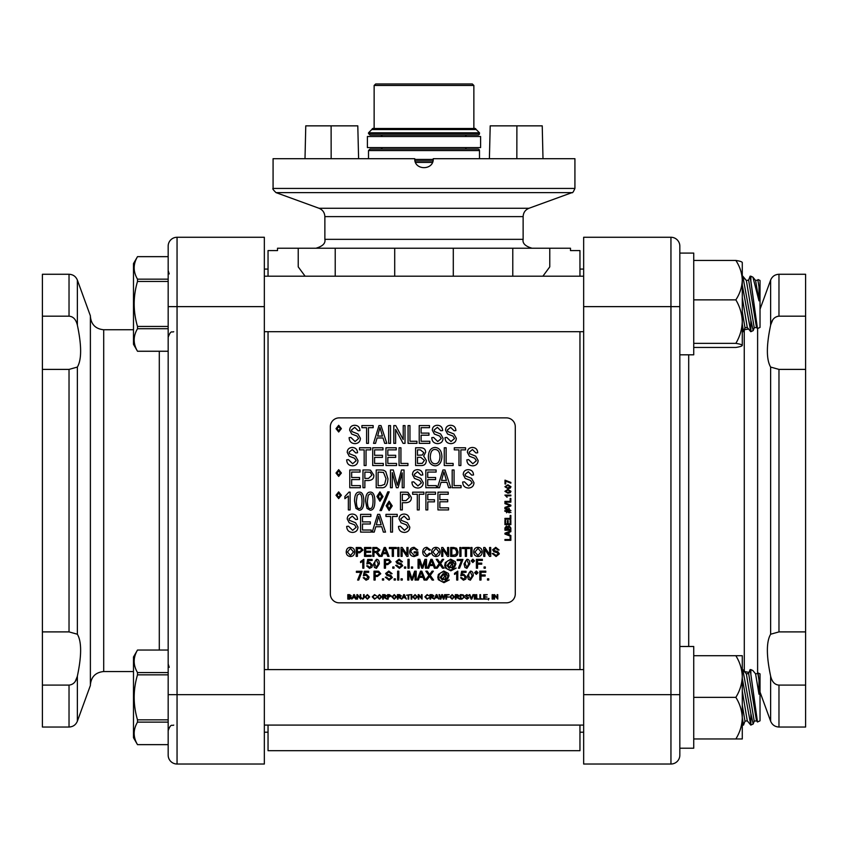 <?xml version="1.0" encoding="UTF-8"?>
<svg xmlns="http://www.w3.org/2000/svg" width="848" height="848" viewBox="0 0 848 848"><rect width="100%" height="100%" fill="white"/><g stroke="black" fill="none" stroke-linecap="round" stroke-linejoin="round"><path stroke-width="1.27" d="M268.042 725.082L268.042 750.703L579.958 750.703L579.958 725.082M579.958 669.602L579.958 331.695M579.958 276.204L579.958 250.584L570.481 250.584L570.481 248.22L549.769 248.22L549.769 266.876L542.89 276.204M305.11 276.204L298.231 266.876L298.231 248.22L277.519 248.22L277.519 250.584L268.042 250.584L268.042 276.204M268.042 331.695L268.042 669.602M453.298 276.204L453.298 248.22L549.769 248.22M298.231 248.22L394.702 248.22L394.702 276.204M549.769 252.312C576.863 250.224 576.863 250.224 549.769 252.312M324.869 239.337L324.869 216.611L523.131 216.611L523.131 239.337L324.869 239.337C325.674 243.302 322.717 246.259 315.986 248.22M453.298 248.22L394.702 248.22M572.008 192.613L528.982 208.269L319.018 208.269L275.992 192.613L572.008 192.613C572.432 193.28 573.407 191.892 574.923 188.436L273.077 188.436C272.272 188.532 273.247 189.92 275.992 192.613M574.923 188.436L574.923 158.703L433.243 158.703C433.816 170.628 414.184 170.628 414.757 158.703L331.165 158.703L331.112 125.854L305.768 125.854L305.004 158.703L331.165 158.703M273.077 188.436L273.077 158.703L305.004 158.703L305.768 125.854M298.231 252.312C271.137 250.224 271.137 250.224 298.231 252.312M358.609 158.703L357.792 125.854L331.112 125.854M542.232 125.854L542.996 158.703L542.232 125.854L490.208 125.854L489.391 158.703M516.835 158.703L516.888 125.854M374.138 128.493L374.138 85.457L473.862 85.457L473.862 128.493L374.138 128.493L373.968 129.172L372.049 129.172A1.484 1.484 -90 0 1 373.364 128.366L374.138 128.366M473.862 128.493L474.032 129.172L475.951 129.172A1.484 1.484 90 0 0 474.636 128.366L473.862 128.366L473.862 85.457L472.325 83.973L375.675 83.973L472.325 83.973M474.636 128.366L475.951 129.172A1.484 1.484 0 0 0 476.216 129.543L479.491 132.807L368.509 132.807L368.509 133.549L369.993 135.023L478.007 135.023A1.484 1.484 0 0 0 479.491 133.549L368.509 133.549M375.675 83.973L374.138 85.457M432.978 160.919L415.022 160.919M479.491 150.562A1.484 1.484 0 0 0 478.007 149.078L369.993 149.078L368.509 150.562L479.491 150.562L479.491 158.703M382.427 147.605L380.943 149.078L478.007 149.078M465.573 147.605A1.484 1.484 0 0 0 467.057 149.078M467.057 135.023A1.484 1.484 0 0 0 465.573 136.507M367.407 136.507L480.593 136.507L480.593 147.605L367.407 147.605L367.407 136.507M168.169 674.838L137.503 674.838L137.503 672.559C133.072 665.055 133.072 657.55 137.503 650.045L168.169 650.034L137.503 650.045L133.486 656.977L133.486 737.707L137.503 744.661L168.169 744.661L168.169 722.125L137.503 722.125C133.072 729.63 133.072 737.135 137.503 744.639L168.169 744.639L168.169 755.144A8.883 8.883 0 0 0 177.052 764.027L264.343 764.027L264.343 237.27L177.052 237.27A8.883 8.883 0 0 0 168.169 246.143L168.169 755.144A8.883 8.883 0 0 0 177.052 764.027L177.052 237.27A8.883 8.883 0 0 0 168.169 246.143M268.042 732.206L264.343 732.206M133.486 671.542L103.7 671.542L103.7 329.745C95.612 328.96 91.171 324.519 90.386 316.431M77.369 325.155C81.705 345.677 81.705 359.647 77.369 367.067L69.027 369.399L42.4 369.399L42.4 316.187L69.027 316.187C73.235 316.474 76.013 319.473 77.369 325.155L77.369 280.105L90.386 315.838L90.386 685.449L77.369 721.192L77.369 676.132C76.161 681.665 73.384 684.665 69.027 685.099L42.4 685.099L42.4 631.898L69.027 631.898L77.369 634.23C81.705 641.639 81.705 655.61 77.369 676.132M75.345 681.251L77.306 676.46M77.369 280.105C75.811 276.406 73.034 274.466 69.027 274.264L42.4 274.264L42.4 316.187M42.4 369.399L42.4 631.898M42.4 685.099L42.4 727.033L69.027 727.033L69.027 685.099M583.657 306.626L670.948 306.626L670.948 237.27L583.657 237.27L583.657 764.027L670.948 764.027A8.883 8.883 0 0 0 679.831 755.144A8.883 8.883 0 0 1 670.948 764.027A8.883 8.883 0 0 0 679.831 755.144L679.831 246.143A8.883 8.883 0 0 0 670.948 237.27A8.883 8.883 0 0 1 679.831 246.143M579.958 732.206L583.657 732.206M757.614 673.535L757.614 328.536M778.973 369.399L770.631 367.067C766.295 359.647 766.295 345.677 770.631 325.155C771.839 319.622 774.616 316.633 778.973 316.187L805.6 316.187L805.6 369.399L778.973 369.399L778.973 631.898L805.6 631.898L805.6 685.099L778.973 685.099C774.765 684.813 771.987 681.824 770.631 676.132C766.295 655.61 766.295 641.639 770.631 634.23L778.973 631.898M760.031 692.074L770.631 721.192C772.189 724.881 774.966 726.831 778.973 727.033L778.973 685.099M778.475 316.209L777.256 316.421M772.655 320.046L770.694 324.837M679.831 646.483L693.738 646.483L693.738 748.201L679.831 748.201L679.831 755.144M805.6 316.187L805.6 274.264L778.973 274.264L778.973 316.187M778.973 727.033L805.6 727.033L805.6 685.099M805.6 631.898L805.6 369.399M756.511 327.423L754.232 327.794L753.183 330.614L750.862 331.695L750.862 320.152L742.827 276.204L746.346 280.476L748.625 280.094L750.088 276.204L756.49 321.805L750.862 280.985L750.862 276.204L752.833 277.116L755.589 280.476L758.992 300.839L759.034 295.411L758.992 300.817C751.158 270.321 751.158 270.321 758.992 300.839L758.992 286.783L757.868 280.094L758.07 279.564L760.031 280.476L760.031 327.423L757.487 328.6L753.957 303.944L757.487 328.6L756.511 327.423L748.625 280.094L750.088 276.204L750.862 276.204M759.034 293.673L759.024 289.974L759.034 293.673M264.343 306.626L168.169 306.626L168.169 279.162L137.503 279.162L137.503 281.441C133.072 296.44 133.072 311.449 137.503 326.459L168.169 326.459M168.169 281.441L137.503 281.441M168.169 328.727L137.503 328.727C133.072 336.232 133.072 343.737 137.503 351.242L168.169 351.242M137.503 351.242L133.486 344.309L133.486 263.58L137.503 256.658C133.072 264.152 133.072 271.657 137.503 279.162M168.169 256.658L137.503 256.658M137.503 326.459L137.503 328.727M583.657 331.695L264.343 331.695M750.862 331.695L742.286 285.034L750.777 331.695L747.268 327.423L744.989 327.794L743.526 331.695L742.286 324.169L743.526 331.695L742.286 331.695M744.989 327.794L742.286 311.629M747.268 327.423L742.286 297.563M742.286 276.204L746.346 280.476L754.232 327.794M753.183 330.614L750.862 320.152M168.169 722.125L168.169 694.66L264.343 694.66M137.503 674.838C133.072 689.837 133.072 704.847 137.503 719.857L168.169 719.857M137.503 672.559L168.169 672.559M137.503 719.857L137.503 722.125M583.657 725.082L264.343 725.082M757.868 673.492L755.589 673.874L758.992 694.236C751.158 663.719 751.158 663.719 758.992 694.236L758.992 680.181L757.868 673.492L758.992 680.181L758.07 672.962L760.031 673.874L760.031 720.811L757.487 721.998L750.862 674.372L757.487 721.998L753.957 697.342L757.487 721.998L756.511 720.811L754.232 721.192L753.183 724.012L750.777 725.082L742.286 678.432L750.777 725.082L747.268 720.811L744.989 721.192L743.526 725.082L742.286 717.556L743.526 725.082L742.286 725.082M743.526 725.082L744.989 721.192L742.286 705.027M750.777 725.082L747.268 720.811L742.286 690.961M750.862 725.082L750.862 713.539L742.827 669.602L746.346 673.874L748.625 673.492L750.088 669.602L750.862 674.372L750.862 669.602L752.833 670.514L755.589 673.874M754.232 721.192L746.346 673.874M753.183 724.012L750.862 713.539M756.511 720.811L748.625 673.492M750.607 672.803L750.088 669.602L750.862 669.602M759.034 689.35L759.034 688.809M759.034 687.06L759.024 683.361M753.957 697.342L750.862 674.372L753.957 697.342M679.831 694.66L670.948 694.66L670.948 306.626L679.831 306.626L679.831 253.086L693.738 253.086L693.738 354.814L679.831 354.814M693.738 253.086L679.831 253.086M735.852 299.863C739.88 306.637 742.021 313.887 742.286 321.615L742.286 262.53C742.032 261.756 739.88 261.078 735.852 260.442C739.88 266.579 742.021 273.151 742.286 280.147C742.042 287.069 739.901 293.641 735.852 299.863L693.738 299.863M735.852 260.442L693.738 260.442M735.852 343.366C739.88 344.012 742.032 344.691 742.286 345.412L742.286 321.615C742.042 329.257 739.901 336.508 735.852 343.366L693.738 343.366M742.286 345.412L742.286 345.412C742.032 346.132 739.88 346.811 735.852 347.457L693.738 347.457M735.852 697.342C739.88 703.819 742.021 710.762 742.286 718.15L742.286 655.727L735.852 655.727C739.88 662.203 742.021 669.146 742.286 676.534C742.042 683.848 739.901 690.781 735.852 697.342L693.738 697.342M735.852 655.727L693.738 655.727M735.852 738.958L742.286 738.958L742.286 718.15C742.042 725.464 739.901 732.396 735.852 738.958L693.738 738.958M492.805 594.66L492.158 594.66L492.158 599.101L492.805 599.101L492.805 594.66M487.25 594.66L483.72 594.66L483.72 599.101L487.367 599.101L484.367 598.582L484.367 597.066L487.07 597.066L484.367 596.547L484.367 595.19L487.25 594.66M476.756 594.66L476.11 594.66L476.11 599.101L479.152 599.101L476.756 598.582L476.756 594.66M469.898 594.66L469.198 594.66L471.085 599.101L471.753 599.101L473.661 594.66L473.004 594.66L471.424 598.614L469.898 594.66M449.175 594.66L445.878 594.66L445.878 599.101L446.525 599.101L446.525 597.087L448.815 597.087L446.525 596.557L446.525 595.19L449.175 594.66M427.138 599.176L429.162 597.692L427.085 598.667L425.516 596.844L427.138 595.084L429.077 595.879L427.148 594.586L424.848 596.844L427.138 599.176M411.789 594.66L411.142 594.66L411.142 599.101L411.789 599.101L411.789 594.66M374.53 599.176L376.544 597.692L374.477 598.667L372.908 596.844L374.53 595.084L376.459 595.879L374.54 594.586L372.24 596.844L374.53 599.176M365.7 596.95L367.375 595.084L369.039 596.886L367.364 598.667L365.7 596.95M369.707 596.886L367.375 594.586L365.032 596.939L367.375 599.176L369.707 596.886M357.559 594.66L356.902 594.66L356.902 599.101L357.517 599.101L357.517 595.614L360.739 599.101L360.739 594.66L360.124 594.66L360.124 598.147L357.559 594.66M353.234 597.278L354.04 595.126L354.888 597.278L353.234 597.278M354.4 594.66L353.701 594.66L351.825 599.101L353.044 597.755L355.089 597.755L355.651 599.101L356.393 599.101L354.4 594.66M348.443 596.526L348.443 595.19L350.606 595.868L348.443 596.526M348.443 598.582L348.443 597.056L350.807 597.808L348.443 598.582M349.62 594.66L347.797 594.66L347.797 599.101L349.652 599.101L351.475 597.819L350.553 596.738L351.242 595.805L349.62 594.66M362.806 598.656L361.492 597.84L362.806 599.176L364.184 597.692L364.184 594.66L363.538 594.66L363.538 597.713L362.806 598.656M377.816 596.95L379.491 595.084L381.155 596.886L379.48 598.667L377.816 596.95M381.812 596.886L379.48 594.586L377.148 596.939L379.48 599.176L381.812 596.886M383.296 596.621L383.296 595.158L385.882 595.879L383.296 596.621M384.812 594.66L382.649 594.66L382.649 599.101L383.296 599.101L383.296 597.13L386.953 599.101L385.172 597.077L386.55 595.879L384.812 594.66M388.204 596.769L388.204 595.19L390.621 595.964L388.204 596.769M389.402 594.66L387.557 594.66L387.557 599.101L388.204 599.101L388.204 597.299L391.278 595.953L389.402 594.66M392.571 596.95L394.246 595.084L395.91 596.886L394.235 598.667L392.571 596.95M396.578 596.886L394.246 594.586L391.914 596.939L394.246 599.176L396.578 596.886M398.062 596.621L398.062 595.158L400.648 595.879L398.062 596.621M399.578 594.66L397.415 594.66L397.415 599.101L398.062 599.101L398.062 597.13L401.708 599.101L399.938 597.077L401.316 595.879L399.578 594.66M403.192 597.278L403.998 595.126L404.856 597.278L403.192 597.278M404.358 594.66L403.659 594.66L401.793 599.101L403.001 597.755L405.047 597.755L406.351 599.101L404.358 594.66M406.499 595.19L408.111 595.19L408.111 599.101L408.757 599.101L408.757 595.19L410.368 594.66L406.499 595.19M413.389 596.95L415.064 595.084L416.728 596.886L415.054 598.667L413.389 596.95M417.396 596.886L415.064 594.586L412.722 596.939L415.064 599.176L417.396 596.886M418.88 594.66L418.212 594.66L418.212 599.101L418.838 599.101L418.838 595.614L422.06 599.101L422.06 594.66L421.435 594.66L421.435 598.147L418.88 594.66M430.614 596.621L430.614 595.158L433.201 595.879L430.614 596.621M432.13 594.66L429.968 594.66L429.968 599.101L430.614 599.101L430.614 597.13L434.261 599.101L432.491 597.077L433.858 595.879L432.13 594.66M435.745 597.278L436.55 595.126L437.409 597.278L435.745 597.278M436.911 594.66L436.211 594.66L434.346 599.101L435.554 597.755L437.6 597.755L438.904 599.101L436.911 594.66M439.635 594.66L438.978 594.66L440.271 599.101L440.928 599.101L442.105 595.201L443.281 599.101L443.907 599.101L445.242 594.66L444.596 594.66L443.589 598.487L442.508 594.66L441.723 594.66L440.589 598.487L439.635 594.66M450.479 596.95L452.154 595.084L453.818 596.886L452.143 598.667L450.479 596.95M454.486 596.886L452.154 594.586L449.811 596.939L452.154 599.176L454.486 596.886M455.97 596.621L455.97 595.158L458.545 595.879L455.97 596.621M457.485 594.66L455.323 594.66L455.323 599.101L455.97 599.101L455.97 597.13L459.616 599.101L457.846 597.077L459.213 595.879L457.485 594.66M460.877 598.582L460.877 595.19L462.732 595.275L463.591 596.844L463.114 598.264L460.877 598.582M461.906 594.66L460.231 594.66L460.231 599.101L461.99 599.101L464.259 596.854L463.496 595.042L461.906 594.66M466.983 598.656L464.927 597.67L467.004 599.176L468.817 597.851L465.923 596.165L466.856 595.105L468.668 595.911L466.824 594.586L465.107 595.805L468.191 597.893L466.983 598.656M474.997 594.66L474.35 594.66L474.35 599.101L474.997 599.101L474.997 594.66M480.54 594.66L479.894 594.66L479.894 599.101L482.936 599.101L480.54 598.582L480.54 594.66M489.02 598.487L488.331 598.487L488.459 599.981L489.02 598.487M494.596 594.66L493.928 594.66L493.928 599.101L494.554 599.101L494.554 595.614L497.776 599.101L497.776 594.66L497.151 594.66L497.151 598.147L494.596 594.66M330.338 426.756L330.338 593.95A8.883 8.883 0 0 0 339.211 602.833L506.415 602.833A8.883 8.883 0 0 0 515.287 593.95L515.287 426.756A8.883 8.883 0 0 0 506.415 417.873L339.211 417.873A8.883 8.883 0 0 0 330.338 426.756M485.819 571.17L479.82 571.17L479.82 580.053L481.007 580.053L481.007 576.025L485.173 576.025L485.173 574.976L481.007 574.976L481.007 572.22L485.819 572.22L485.819 571.17M475.283 572.707L476.311 571.69L477.318 572.707L476.311 573.725L475.283 572.707M477.986 572.707L476.3 571.022L474.626 572.707L476.3 574.393L477.986 572.707M468.594 575.675L469.156 572.676L470.354 572.04L472.135 575.675L470.364 579.311L468.594 575.675M473.258 575.675C473.226 572.591 472.262 571.075 470.364 571.139L467.471 575.675L468.35 579.29L470.364 580.202L473.258 575.675M456.69 573.11L456.69 580.053L457.782 580.053L457.782 571.139L454.507 573.365L454.507 574.425L456.69 573.11M441.236 577.424L443.334 574.393L444.734 576.121L442.529 579.184L441.236 577.424M440.112 577.35L442.306 580.074L444.161 579.067L445.327 580.085L447.733 578.855L448.974 575.739L448.391 573.46L443.801 571.011L438.405 574.393L437.801 577.212L438.31 579.693L443.939 582.661L449.27 579.937L443.917 581.77C440.631 581.749 438.893 580.202 438.692 577.128C438.925 573.884 440.61 572.146 443.748 571.902L448.083 575.718L446.578 578.696L445.317 578.675L446.366 573.661L445.285 573.661L445.073 574.605L443.25 573.492L440.112 577.35M409.489 571.17L407.718 571.17L407.718 580.053L408.853 580.053L408.853 572.495L411.418 580.053L412.478 580.053L415.064 572.623L415.064 580.053L416.198 580.053L416.198 571.17L414.619 571.17L412.011 578.771L409.489 571.17M398.804 571.17L397.627 571.17L397.627 580.053L398.804 580.053L398.804 571.17M389.041 579.152L386.412 577.106L385.299 577.202L389.094 580.202L392.37 577.541L390.864 575.379L387.112 574.181L386.762 573.386L388.808 572.05L390.981 573.757L392.105 573.672L388.766 571.022L385.628 573.471L386.889 575.4L390.197 576.396L391.246 577.647L389.041 579.152M366.05 579.311L364.343 577.626L363.198 577.721L366.06 580.202L368.382 579.131L369.092 577.032L366.325 574.16L364.651 574.711L365.128 572.336L368.668 572.336L368.668 571.287L364.258 571.287L363.4 575.856L366.039 575.124L367.926 577.138L366.05 579.311M485.31 566.973L484.07 566.973L484.07 568.213L485.31 568.213L485.31 566.973M462.944 559.457L457.199 559.457L457.199 560.507L461.545 560.507L458.439 568.213L459.563 568.213L462.944 559.457M448.126 565.595L450.224 562.553L451.624 564.28L449.419 567.344L448.126 565.595M447.002 565.521L449.196 568.234L451.051 567.227L452.228 568.245L454.634 567.015L455.874 563.899L455.281 561.63L450.701 559.171L445.306 562.563L444.702 565.372L445.211 567.853L450.829 570.831L456.171 568.096L450.807 569.93C447.521 569.92 445.783 568.372 445.592 565.287C445.815 562.044 447.5 560.305 450.648 560.062L454.973 563.888L453.479 566.867L452.207 566.835L453.267 561.832L452.185 561.832L451.973 562.765L450.15 561.652L447.002 565.521M419.824 559.341L418.053 559.341L418.053 568.213L419.188 568.213L419.188 560.655L421.763 568.213L422.813 568.213L425.41 560.782L425.41 568.213L426.533 568.213L426.533 559.341L424.965 559.341L422.357 566.941L419.824 559.341M409.139 559.341L407.962 559.341L407.962 568.213L409.139 568.213L409.139 559.341M399.376 567.312L396.747 565.266L395.645 565.362L399.429 568.361L402.715 565.701L401.199 563.538L397.447 562.341L397.097 561.546L399.154 560.221L401.327 561.927L402.45 561.832L399.101 559.182L395.974 561.63L397.235 563.56L400.542 564.556L401.581 565.807L399.376 567.312M369.495 567.471L367.788 565.796L366.643 565.892L369.505 568.361L371.827 567.291L372.537 565.203L369.77 562.319L368.096 562.881L368.573 560.496L372.113 560.496L372.113 559.457L367.703 559.457L366.845 564.015L369.484 563.284L371.371 565.298L369.495 567.471M496.016 555.482L493.398 553.426L492.285 553.521L496.08 556.532L499.355 553.871L497.85 551.698L494.087 550.5L493.748 549.716L495.794 548.38L497.967 550.087L499.09 550.002L495.751 547.342L492.614 549.79L493.875 551.719L497.182 552.716L498.232 553.967L496.016 555.482M472.007 547.501L470.831 547.501L470.831 556.383L472.007 556.383L472.007 547.501M460.994 547.501L459.817 547.501L459.817 556.383L460.994 556.383L460.994 547.501M451.825 555.334L451.825 548.55L455.206 548.73L456.786 551.868L455.895 554.709L451.825 555.334M453.712 547.501L450.648 547.501L450.648 556.383L453.86 556.383C456.404 556.606 457.782 555.111 457.994 551.889L456.595 548.264L453.712 547.501M426.915 556.532L430.593 553.553L429.417 553.256L426.82 555.514L423.958 551.868L426.915 548.349L429.289 550.204L430.445 549.928L426.936 547.342C424.329 547.437 422.929 548.953 422.749 551.868C422.739 554.772 424.127 556.32 426.915 556.532M402.228 547.501L401.019 547.501L401.019 556.383L402.143 556.383L402.143 549.409L406.817 556.383L408.015 556.383L408.015 547.501L406.902 547.501L406.902 554.475L402.228 547.501M389.349 548.55L392.264 548.55L392.264 556.383L393.44 556.383L393.44 548.55L396.376 548.55L396.376 547.501L389.349 547.501L389.349 548.55M383.317 552.737L384.78 548.433L386.338 552.737L383.317 552.737M385.448 547.501L384.176 547.501L380.763 556.383L382.013 556.383L382.989 553.691L386.709 553.691L387.737 556.383L389.073 556.383L385.448 547.501M373.968 551.423L373.968 548.486L376.777 548.486L378.685 549.928L376.491 551.423L373.968 551.423M376.735 547.501L372.791 547.501L372.791 556.383L373.968 556.383L373.968 552.43L375.982 552.472L379.141 556.383L380.604 556.383L377.392 552.334L379.893 549.928L376.735 547.501M347.436 552.069L350.478 548.349L353.499 551.942L350.468 555.514L347.436 552.069M354.708 551.953C354.57 549.069 353.16 547.532 350.468 547.342C347.807 547.437 346.387 549.006 346.217 552.059C346.334 554.751 347.754 556.246 350.468 556.532C353.086 556.405 354.506 554.878 354.708 551.953M357.4 551.719L357.4 548.55L360.771 548.635L361.789 550.108L359.69 551.719L357.4 551.719M359.573 547.501L356.224 547.501L356.224 556.383L357.4 556.383L357.4 552.769L359.679 552.769L362.997 550.076L360.919 547.585L359.573 547.501M370.958 547.501L364.523 547.501L364.523 556.383L371.159 556.383L371.159 555.334L365.7 555.334L365.7 552.313L370.618 552.313L370.618 551.264L365.7 551.264L365.7 548.55L370.958 548.55L370.958 547.501M398.963 547.501L397.786 547.501L397.786 556.383L398.963 556.383L398.963 547.501M417.905 551.847L414.153 551.847L414.153 552.896L416.76 552.896L416.76 554.55L414.163 555.461L410.909 551.91L411.248 550.119L414.153 548.349L416.718 550.278L417.767 549.981L414.142 547.342C411.312 547.479 409.828 549.027 409.701 551.984C409.838 554.846 411.344 556.362 414.227 556.532L417.905 555.143L417.905 551.847M432.904 552.069L435.946 548.349L438.967 551.942L435.936 555.514L432.904 552.069M440.186 551.953C440.048 549.069 438.628 547.532 435.936 547.342C433.275 547.437 431.855 549.006 431.685 552.059C431.802 554.751 433.222 556.246 435.936 556.532C438.554 556.405 439.974 554.878 440.186 551.953M442.889 547.501L441.681 547.501L441.681 556.383L442.804 556.383L442.804 549.409L447.479 556.383L448.677 556.383L448.677 547.501L447.553 547.501L447.553 554.475L442.889 547.501M462.393 548.55L465.319 548.55L465.319 556.383L466.495 556.383L466.495 548.55L469.432 548.55L469.432 547.501L462.393 547.501L462.393 548.55M474.933 552.069L477.986 548.349L481.007 551.942L477.965 555.514L474.933 552.069M482.215 551.953C482.077 549.069 480.668 547.532 477.975 547.342C475.304 547.437 473.894 549.006 473.725 552.059C473.841 554.751 475.251 556.246 477.975 556.532C480.593 556.405 482.003 554.878 482.215 551.953M484.918 547.501L483.72 547.501L483.72 556.383L484.844 556.383L484.844 549.409L489.508 556.383L490.716 556.383L490.716 547.501L489.593 547.501L489.593 554.475L484.918 547.501M362.764 561.27L362.764 568.213L363.856 568.213L363.856 559.309L360.58 561.535L360.58 562.584L362.764 561.27M374.668 563.835L375.229 560.835L376.427 560.199L378.208 563.835L376.438 567.471L374.668 563.835M379.321 563.835C379.3 560.751 378.335 559.245 376.438 559.309L373.544 563.835L374.424 567.45L376.438 568.361L379.321 563.835M385.501 563.56L385.501 560.39L388.872 560.464L389.889 561.948L387.79 563.56L385.501 563.56M387.674 559.341L384.324 559.341L384.324 568.213L385.501 568.213L385.501 564.609L387.78 564.609L391.098 561.906L389.02 559.426L387.674 559.341M394.002 566.973L392.762 566.973L392.762 568.213L394.002 568.213L394.002 566.973M405.726 566.973L404.485 566.973L404.485 568.213L405.726 568.213L405.726 566.973M412.616 566.973L411.375 566.973L411.375 568.213L412.616 568.213L412.616 566.973M430.01 564.577L431.473 560.274L433.031 564.577L430.01 564.577M432.141 559.341L430.869 559.341L427.456 568.213L428.706 568.213L429.682 565.531L433.402 565.531L434.43 568.213L435.766 568.213L432.141 559.341M436.211 559.341L439.232 563.613L435.798 568.213L437.218 568.213L439.879 564.503L442.497 568.213L443.939 568.213L440.621 563.56L443.695 559.341L442.423 559.341L439.932 562.701L437.6 559.341L436.211 559.341M465.149 563.835L465.711 560.835L466.909 560.199L468.69 563.835L466.919 567.471L465.149 563.835M469.813 563.835C469.781 560.751 468.817 559.245 466.919 559.309L464.026 563.835L464.905 567.45L466.919 568.361L469.813 563.835M471.838 560.867L472.866 559.85L473.873 560.867L472.866 561.885L471.838 560.867M474.541 560.867L472.855 559.192L471.181 560.867L472.855 562.553L474.541 560.867M482.374 559.341L476.385 559.341L476.385 568.213L477.562 568.213L477.562 564.185L481.728 564.185L481.728 563.136L477.562 563.136L477.562 560.39L482.374 560.39L482.374 559.341M362.128 571.287L356.383 571.287L356.383 572.336L360.729 572.336L357.623 580.053L358.746 580.053L362.128 571.287M375.155 575.4L375.155 572.22L378.526 572.305L379.554 573.778L377.455 575.4L375.155 575.4M377.328 571.17L373.979 571.17L373.979 580.053L375.155 580.053L375.155 576.449L377.434 576.449L380.763 573.746L378.685 571.266L377.328 571.17M383.667 578.813L382.427 578.813L382.427 580.053L383.667 580.053L383.667 578.813M395.38 578.813L394.15 578.813L394.15 580.053L395.38 580.053L395.38 578.813M402.27 578.813L401.03 578.813L401.03 580.053L402.27 580.053L402.27 578.813M419.675 576.417L421.138 572.114L422.696 576.417L419.675 576.417M421.806 571.17L420.523 571.17L417.121 580.053L418.361 580.053L419.336 577.371L423.057 577.371L424.085 580.053L425.431 580.053L421.806 571.17M425.866 571.17L428.897 575.453L425.463 580.053L426.873 580.053L429.544 576.343L432.162 580.053L433.604 580.053L430.275 575.4L433.36 571.17L432.077 571.17L429.597 574.541L427.265 571.17L425.866 571.17M463.421 579.311L461.715 577.626L460.57 577.721L463.432 580.202L465.753 579.131L466.464 577.032L463.697 574.16L462.022 574.711L462.499 572.336L466.04 572.336L466.04 571.287L461.63 571.287L460.771 575.856L463.411 575.124L465.308 577.138L463.421 579.311M488.745 578.813L487.515 578.813L487.515 580.053L488.745 580.053L488.745 578.813M506.224 495.826L510.846 495.826L510.846 495.094L504.91 495.094L507.093 497.278L506.224 495.826M504.931 507.401L504.931 508.249L510.846 505.959L510.846 505.154L504.931 502.832L504.931 503.638L510.199 505.556L504.931 507.401M508.63 511.386L507.168 511.09L507.168 509.818L508.63 510.114L508.63 511.386M509.235 512.796L509.235 512.118L510.952 512.468L509.235 511.514L509.235 510.242L510.952 510.591L509.235 509.637L509.235 508.387L508.63 508.387L508.63 509.51L507.168 509.213L507.168 508.387L506.563 509.086L504.836 508.736L506.563 509.701L506.563 510.962L504.836 510.613L504.836 511.217L506.563 511.567L506.563 512.796L507.168 511.694L509.235 512.796M504.931 520.354L504.931 524.636L510.846 524.636L510.846 520.216L510.157 520.216L510.157 523.852L508.143 523.852L508.143 520.577L507.443 520.577L507.443 523.852L505.631 523.852L505.631 520.354L504.931 520.354M504.931 539.529L504.931 540.324L510.846 540.324L510.846 536.625L510.157 536.625L510.157 539.529L504.931 539.529M508.429 534.632L505.556 533.657L508.429 532.618L508.429 534.632M504.931 533.212L504.931 534.06L510.846 536.339L510.846 535.501L509.065 534.855L509.065 532.374L510.846 531.685L510.846 530.795L504.931 533.212M507.422 529.417L505.631 529.417L506.542 526.799L507.348 527.392L507.422 529.417M510.157 529.417L508.122 529.417L509.129 526.544L510.125 527.414L510.157 529.417M504.931 527.986L504.931 530.201L510.846 530.201L510.846 527.954L509.139 525.739L507.698 526.852L506.447 526.025L504.931 527.986M504.931 518.382L504.931 519.167L510.846 519.167L510.846 515.467L510.157 515.467L510.157 518.382L504.931 518.382M504.931 501.38L504.931 502.164L510.846 502.164L510.846 498.465L510.157 498.465L510.157 501.38L504.931 501.38M507.931 492.487L505.514 491.31L507.931 490.123L510.358 491.299L507.931 492.487M507.931 489.37L504.91 491.299L507.931 493.229L510.337 492.646L510.952 491.299L507.931 489.37M507.931 487.886L505.938 487.515L505.514 486.71L507.931 485.522L510.358 486.71L507.931 487.886M507.931 484.78L504.91 486.71L507.931 488.639L510.337 488.045L510.952 486.71L507.931 484.78M505.005 480.159L505.005 483.985L505.705 483.985L505.705 481.092L510.846 483.159L510.846 482.417L505.005 480.159M385.957 516.464L390.642 516.464L390.642 532.12L392.518 532.12L392.518 516.464L397.214 516.464L397.214 514.365L385.957 514.365L385.957 516.464M376.321 524.838L378.664 516.231L381.165 524.838L376.321 524.838M379.713 514.365L377.689 514.365L372.23 532.12L374.222 532.12L375.781 526.746L381.738 526.746L383.381 532.12L385.522 532.12L379.713 514.365M352.651 530.318L348.464 526.216L346.694 526.407C346.874 530.276 348.888 532.279 352.747 532.417C356.054 532.131 357.792 530.35 357.983 527.096L355.556 522.771L349.588 520.375L349.037 518.785L352.302 516.125L355.747 519.538L357.549 519.358C357.337 515.976 355.566 514.206 352.217 514.058C349.058 514.259 347.394 515.891 347.224 518.955L349.238 522.813L354.506 524.795L356.171 527.308L352.651 530.318M435.49 492.169L425.908 492.169L425.908 509.924L427.784 509.924L427.784 501.857L434.441 501.857L434.441 499.758L427.784 499.758L427.784 494.267L435.49 494.267L435.49 492.169M389.19 491.872L387.769 491.872L379.978 510.57L381.42 510.57L389.19 491.872M379.978 493.377L381.494 496.483L379.978 499.758L378.462 496.663L379.978 493.377M383.01 496.568L379.925 491.872L376.947 496.451L379.946 501.263L383.01 496.568M367.375 501.168L368.265 495.179L370.205 493.907C371.965 493.398 372.919 495.826 373.056 501.168C372.919 506.51 371.965 508.927 370.216 508.44C368.467 508.938 367.523 506.51 367.375 501.168M374.848 501.168C374.795 494.999 373.258 491.978 370.216 492.105C367.142 492.094 365.594 495.115 365.594 501.168L366.993 508.397L370.216 510.22C373.311 510.21 374.848 507.189 374.848 501.168M356.34 501.168L357.241 495.179L359.17 493.907C360.941 493.398 361.895 495.826 362.032 501.168C361.884 506.51 360.941 508.927 359.192 508.44C357.432 508.938 356.489 506.51 356.34 501.168M363.813 501.168C363.771 494.999 362.223 491.978 359.192 492.105C356.107 492.094 354.57 495.115 354.559 501.168L355.969 508.397L359.192 510.22C362.276 510.21 363.824 507.189 363.813 501.168M468.637 485.936L464.45 481.834L462.679 482.024C462.849 485.893 464.863 487.897 468.721 488.024C472.029 487.738 473.778 485.968 473.968 482.713L471.541 478.378L465.573 475.982L465.022 474.403L468.276 471.732L471.732 475.145L473.534 474.965C473.322 471.583 471.541 469.813 468.202 469.665C465.033 469.866 463.368 471.499 463.209 474.562L465.223 478.42L470.481 480.413L472.145 482.915L468.637 485.936M436.116 469.972L425.834 469.972L425.834 487.727L436.434 487.727L436.434 485.628L427.721 485.628L427.721 479.597L435.586 479.597L435.586 477.498L427.721 477.498L427.721 472.071L436.116 472.071L436.116 469.972M393.302 469.972L390.472 469.972L390.472 487.727L392.285 487.727L392.285 472.612L396.387 487.727L398.094 487.727L402.228 472.877L402.228 487.727L404.04 487.727L404.04 469.972L401.517 469.972L397.352 485.173L393.302 469.972M378.091 485.628L378.091 472.071L383.508 472.442L386.02 478.717L384.6 484.388L381.123 485.628L378.091 485.628M381.112 469.972L376.215 469.972L376.215 487.727L381.346 487.727C385.427 488.172 387.631 485.183 387.96 478.76L385.723 471.509L383.646 470.237L381.112 469.972M364.863 478.42L364.863 472.071L370.247 472.23L371.88 475.187L368.53 478.42L364.863 478.42M368.339 469.972L362.976 469.972L362.976 487.727L364.863 487.727L364.863 480.519L368.498 480.519C372.283 480.222 374.053 478.42 373.82 475.113L370.491 470.152L368.339 469.972M472.813 463.739L468.637 459.637L466.856 459.828C467.036 463.697 469.05 465.7 472.908 465.838C476.216 465.541 477.954 463.771 478.145 460.517L475.728 456.182L469.75 453.786L469.198 452.207L472.463 449.535L475.908 452.949L477.71 452.779C477.498 449.387 475.728 447.617 472.378 447.468C469.22 447.67 467.555 449.302 467.386 452.366L469.4 456.224L474.668 458.217L476.332 460.718L472.813 463.739M446.143 447.776L444.257 447.776L444.257 465.541L453.139 465.541L453.139 463.443L446.143 463.443L446.143 447.776M430.275 456.913C430.572 451.772 432.204 449.292 435.151 449.482C438.215 449.705 439.826 452.101 439.985 456.659C439.783 461.333 438.162 463.718 435.119 463.814C432.12 463.655 430.508 461.354 430.275 456.913M441.914 456.69C441.691 450.924 439.434 447.85 435.141 447.468C430.869 447.659 428.6 450.797 428.346 456.892C428.526 462.287 430.784 465.266 435.141 465.838C439.317 465.584 441.575 462.531 441.914 456.69M400.934 447.776L399.058 447.776L399.058 465.541L407.93 465.541L407.93 463.443L400.934 463.443L400.934 447.776M382.978 447.776L372.707 447.776L372.707 465.541L383.307 465.541L383.307 463.443L374.593 463.443L374.593 457.401L382.448 457.401L382.448 455.302L374.593 455.302L374.593 449.875L382.978 449.875L382.978 447.776M352.651 463.739L348.464 459.637L346.694 459.828C346.874 463.697 348.888 465.7 352.747 465.838C356.054 465.541 357.792 463.771 357.983 460.517L355.556 456.182L349.588 453.786L349.037 452.207L352.302 449.535L355.747 452.949L357.549 452.779C357.337 449.387 355.566 447.617 352.217 447.468C349.058 447.67 347.394 449.302 347.224 452.366L349.238 456.224L354.506 458.217L356.171 460.718L352.651 463.739M437.748 441.543L433.572 437.441L431.791 437.632C431.971 441.501 433.985 443.504 437.844 443.642C441.151 443.345 442.889 441.575 443.08 438.321L440.663 433.985L434.685 431.59L434.134 430.01L437.398 427.35L440.843 430.752L442.645 430.583C442.433 427.191 440.663 425.42 437.314 425.272C434.155 425.473 432.491 427.106 432.321 430.169L434.335 434.028L439.603 436.02L441.267 438.522L437.748 441.543M409.955 425.59L408.068 425.59L408.068 443.345L416.951 443.345L416.951 441.246L409.955 441.246L409.955 425.59M390.536 425.59L388.649 425.59L388.649 443.345L390.536 443.345L390.536 425.59M377.625 436.063L379.957 427.456L382.469 436.063L377.625 436.063M381.017 425.59L378.982 425.59L373.533 443.345L375.526 443.345L377.074 437.971L383.031 437.971L384.685 443.345L386.826 443.345L381.017 425.59M355.068 441.543L350.892 437.441L349.122 437.632C349.291 441.501 351.305 443.504 355.164 443.642C358.471 443.345 360.22 441.575 360.411 438.321L357.983 433.985L352.015 431.59L351.464 430.01L354.718 427.35L358.174 430.752L359.976 430.583C359.764 427.191 357.983 425.42 354.644 425.272C351.475 425.473 349.811 427.106 349.652 430.169L351.666 434.028L356.923 436.02L358.587 438.522L355.068 441.543M337.059 428.643L338.702 426.618L340.324 428.643L338.702 430.689L337.059 428.643M341.373 428.643L338.681 425.293L336.009 428.643L338.681 432.014L341.373 428.643M361.905 427.689L366.59 427.689L366.59 443.345L368.467 443.345L368.467 427.689L373.162 427.689L373.162 425.59L361.905 425.59L361.905 427.689M395.74 425.59L393.822 425.59L393.822 443.345L395.624 443.345L395.624 429.406L403.086 443.345L405.015 443.345L405.015 425.59L403.213 425.59L403.213 439.529L395.74 425.59M429.491 425.59L419.219 425.59L419.219 443.345L429.819 443.345L429.819 441.246L421.106 441.246L421.106 435.204L428.961 435.204L428.961 433.105L421.106 433.105L421.106 427.689L429.491 427.689L429.491 425.59M450.988 441.543L446.801 437.441L445.03 437.632C445.2 441.501 447.225 443.504 451.083 443.642C454.38 443.345 456.129 441.575 456.319 438.321L453.892 433.985L447.924 431.59L447.373 430.01L450.627 427.35L454.083 430.752L455.885 430.583C455.673 427.191 453.892 425.42 450.553 425.272C447.394 425.473 445.73 427.106 445.56 430.169L447.574 434.028L452.843 436.02L454.507 438.522L450.988 441.543M359.488 449.875L364.163 449.875L364.163 465.541L366.05 465.541L366.05 449.875L370.746 449.875L370.746 447.776L359.488 447.776L359.488 449.875M396.217 447.776L385.946 447.776L385.946 465.541L396.535 465.541L396.535 463.443L387.822 463.443L387.822 457.401L395.687 457.401L395.687 455.302L387.822 455.302L387.822 449.875L396.217 449.875L396.217 447.776M417.47 455.238L417.47 449.875L420.322 449.875L423.777 452.599L422.336 455.037L417.47 455.238M417.47 463.443L417.47 457.337L420.767 457.337L424.392 460.379L422.304 463.358L417.47 463.443M420.926 447.776L415.594 447.776L415.594 465.541L421.011 465.541C424.413 465.647 426.194 463.93 426.321 460.39L423.65 456.086L425.632 452.323C425.611 449.461 424.042 447.945 420.926 447.776M454.295 449.875L458.98 449.875L458.98 465.541L460.867 465.541L460.867 449.875L465.563 449.875L465.563 447.776L454.295 447.776L454.295 449.875M337.059 473.036L338.702 471L340.324 473.036L338.702 475.081L337.059 473.036M341.373 473.036L338.681 469.675L336.009 473.036L338.681 476.406L341.373 473.036M360.05 469.972L349.779 469.972L349.779 487.727L360.379 487.727L360.379 485.628L351.666 485.628L351.666 479.597L359.531 479.597L359.531 477.498L351.666 477.498L351.666 472.071L360.05 472.071L360.05 469.972M417.894 485.936L413.718 481.834L411.937 482.024C412.117 485.893 414.131 487.897 417.99 488.024C421.297 487.738 423.035 485.968 423.226 482.713L420.809 478.378L414.842 475.982L414.28 474.403L417.545 471.732L420.99 475.145L422.792 474.965C422.58 471.583 420.809 469.813 417.46 469.665C414.301 469.866 412.637 471.499 412.467 474.562L414.481 478.42L419.749 480.413L421.414 482.915L417.894 485.936M441.564 480.445L443.907 471.838L446.408 480.445L441.564 480.445M444.967 469.972L442.932 469.972L437.473 487.727L439.465 487.727L441.024 482.353L446.981 482.353L448.634 487.727L450.765 487.727L444.967 469.972M454.072 469.972L452.185 469.972L452.185 487.727L461.068 487.727L461.068 485.628L454.072 485.628L454.072 469.972M337.059 495.232L338.702 493.197L340.324 495.232L338.702 497.267L337.059 495.232M341.373 495.232L338.681 491.872L336.009 495.232L338.681 498.603L341.373 495.232M348.348 496.038L348.348 509.924L350.097 509.924L350.097 492.105L348.973 492.105L344.871 496.557L344.871 498.666L348.348 496.038M389.179 502.684L390.695 505.8L389.168 509.076L387.663 505.97L389.179 502.684M392.211 505.874L389.126 501.179L386.147 505.758L389.137 510.57L392.211 505.874M402.344 500.617L402.344 494.267L407.729 494.426L409.372 497.384L406.012 500.617L402.344 500.617M405.821 492.169L400.468 492.169L400.468 509.924L402.344 509.924L402.344 502.716L405.991 502.716C409.775 502.419 411.545 500.617 411.301 497.31L407.973 492.349L405.821 492.169M412.626 494.267L417.311 494.267L417.311 509.924L419.198 509.924L419.198 494.267L423.894 494.267L423.894 492.169L412.626 492.169L412.626 494.267M448.232 492.169L437.96 492.169L437.96 509.924L448.56 509.924L448.56 507.825L439.847 507.825L439.847 501.793L447.712 501.793L447.712 499.695L439.847 499.695L439.847 494.267L448.232 494.267L448.232 492.169M370.862 514.365L360.591 514.365L360.591 532.12L371.191 532.12L371.191 530.021L362.478 530.021L362.478 523.99L370.343 523.99L370.343 521.891L362.478 521.891L362.478 516.464L370.862 516.464L370.862 514.365M404.475 530.318L400.288 526.216L398.518 526.407C398.687 530.276 400.701 532.279 404.56 532.417C407.867 532.131 409.616 530.35 409.807 527.096L407.379 522.771L401.411 520.375L400.86 518.785L404.114 516.125L407.57 519.538L409.372 519.358C409.16 515.976 407.379 514.206 404.04 514.058C400.871 514.259 399.207 515.891 399.048 518.955L401.062 522.813L406.319 524.795L407.983 527.308L404.475 530.318M512.775 248.22L512.775 276.204M335.225 248.22L335.225 276.204M373.364 128.366L371.784 129.543L476.216 129.543M415.52 162.403L432.48 162.403M433.222 159.435L414.778 159.435M159.297 351.263L159.297 650.034M77.369 634.23L77.369 367.067M69.027 369.399L69.027 631.898M69.027 274.264L69.027 316.187M168.169 755.144A8.883 8.883 0 0 0 177.052 764.027M748.593 329.035L744.258 329.745L744.3 671.393M688.703 646.483L688.703 354.814M770.631 367.067L770.631 634.23M770.631 676.132L770.631 721.192M760.031 309.223L770.631 280.105L770.631 325.155M583.657 694.66L670.948 694.66L670.948 764.027M523.131 239.337C522.326 243.302 525.283 246.259 532.014 248.22M324.869 216.611C324.667 212.615 322.717 209.827 319.018 208.269M528.982 208.269C525.283 209.827 523.333 212.615 523.131 216.611M371.784 129.543L368.509 132.807M368.509 150.562L368.509 158.703M479.491 132.807L479.491 133.549M382.427 136.507L380.943 135.023M268.042 269.081L264.343 269.081M103.7 671.542C95.612 672.337 91.171 676.768 90.386 684.866M103.7 329.745L133.486 329.745M77.369 721.192C75.811 724.881 73.034 726.831 69.027 727.033M579.958 269.081L583.657 269.081M744.427 671.542L749.028 672.411M770.631 280.105C772.189 276.406 774.966 274.466 778.973 274.264M137.503 351.263L168.169 351.263M137.503 256.637L168.169 256.637M173.723 331.695C172.123 332.861 171.105 329.342 168.169 337.239M169.229 273.915L168.169 270.66M264.343 276.204L583.657 276.204M757.868 280.094L755.589 280.476M173.723 725.082C172.102 726.259 171.084 722.75 168.169 730.637M169.229 667.302L168.169 664.048M264.343 669.602L583.657 669.602M742.286 669.602L742.827 669.602"/></g></svg>
